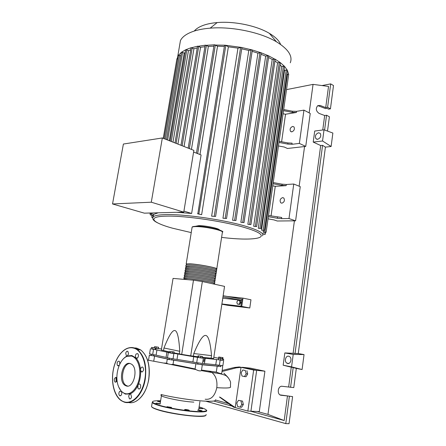 <?xml version="1.0" encoding="UTF-8"?>
<svg xmlns="http://www.w3.org/2000/svg" width="446" height="446" viewBox="0 0 446 446"><rect width="100%" height="100%" fill="white"/><g stroke="black" fill="none" stroke-linecap="round" stroke-linejoin="round"><path stroke-width="0.67" d="M222.164 370.453L234.278 367.487L239.251 366.958L256.667 370.347L264.907 371.206L250.501 368.156L242.267 367.275L256.667 370.347L250.92 411.212L247.848 411.078L233.442 407.081L219.432 397.007M264.907 371.206L259.31 411.574L250.92 411.212L256.667 370.347L253.651 370.029L247.848 411.078M227.064 296.423L242.975 298.134L241.765 306.419L221.952 304.038L241.765 306.419L249.782 307.98L227.438 305.27L221.924 304.211M249.782 307.98L250.964 299.784L242.975 298.134M208.979 371.328L208.879 371.964M153.714 355.735C156.195 356.616 161.363 357.815 169.212 359.337M171.766 359.816L197.818 364.025M200.416 364.382L218.311 366.183M202.556 363.317L204.424 363.557M239.463 300.465L239.97 302.449L238.905 304.256L237.333 304.066L236.832 302.087L237.891 300.286L240.405 300.654L240.912 302.639L239.97 302.449M240.912 302.639L239.848 304.44L238.905 304.256M239.848 304.44L237.333 304.066M222.543 300.13L222.482 300.515M222.643 300.543L222.42 300.916M222.827 298.223L241.821 300.331L240.951 306.257L241.765 306.419L242.802 299.316L223.206 295.72M221.963 303.977L240.951 306.257M223.028 296.919L241.821 300.331L241.994 299.149M193.486 280.177L202.35 281.549L190.721 355.836L181.712 354.38L193.486 280.177L173.054 278.41L161.329 350.043L163.559 350.517L163.966 347.997L179.755 351.286C178.941 337.722 177.302 330.809 174.826 330.547C172.39 330.046 168.772 335.86 163.966 347.997M202.35 281.549L224.544 286.388L213.656 358.461L211.142 358.171L211.527 355.64C210.389 342.506 208.449 335.777 205.706 335.464C203.008 334.907 199.033 340.934 193.787 353.544L193.38 356.137L190.721 355.836M224.544 286.388L213.656 358.461M181.712 354.38L179.342 353.879L179.755 351.286M211.142 358.171L202.517 357.385M197.924 356.783L193.38 356.137M193.787 353.544L211.527 355.64M179.342 353.879L174.001 352.909M169.279 351.966L163.559 350.517M154.745 346.653L158.564 347.267L154.745 346.653M158.347 347.328L158.113 348.75L158.564 347.267M158.113 348.75L156.083 348.477L156.317 347.055M154.344 347.752L154.517 346.715M151.478 347.412L156.039 348.092L151.478 347.412L151.233 348.889L152.683 349.201L152.928 347.724M155.219 348.064L154.974 349.541L155.799 349.569L156.039 348.092M154.974 349.541L152.683 349.201M170.428 351.448L174.152 351.95L170.428 351.448L170.182 352.976L169.157 352.714L169.408 351.186M172.808 351.833L172.563 353.36L173.907 353.477L174.152 351.95M172.563 353.36L170.182 352.976M200.895 356.36L198.08 355.774L202.64 356.566L200.895 356.36L200.661 357.898L198.37 357.497L198.609 355.964M198.37 357.497L197.84 357.302L198.08 355.774M200.661 357.898L202.406 358.093L202.64 356.566M222.749 358.902L218.735 358.149L222.749 358.796L222.526 360.39L220.502 360.123L220.725 358.629M220.502 360.123L218.495 359.744L218.718 358.25M223.011 357.647L218.702 357.006L223.011 357.647L222.721 359.075M222.275 358.707L222.431 357.653M220.118 358.339L220.268 357.33M218.685 358.478L218.702 357.006M204.898 360.457L203.053 360.106M204.714 361.661L202.863 361.305M204.904 360.418L204.497 360.24M213.907 357.274L218.512 358.266M158.347 348.594L161.508 348.973M222.548 360.223L197.528 357.38L166.91 352.15L166.063 357.385L167.501 357.737M166.91 352.15L151.25 348.778M166.063 357.385L156.078 355.15L156.925 350.01M153.524 349.38L152.677 354.503L156.078 355.15M193.709 356.7L192.889 361.979L196.708 362.676L197.528 357.38M192.889 361.979L177.006 359.415L177.843 354.141M173.884 353.572L173.037 358.857L177.006 359.415M216.533 359.604L215.752 364.778L204.424 363.574L205.227 358.322M215.752 364.778L219.387 365.268L220.162 360.106M203.337 358.227L202.534 363.479L196.708 362.676M173.037 358.857L167.484 357.831M152.677 354.503L149.566 353.823M203.086 359.861L204.502 360.195M223.636 360.53L222.877 365.636L219.387 365.268M222.81 359.008L223.647 359.225L222.705 359.186M186.584 264.517L186.188 263.937L190.035 263.809C199.267 264.266 219.309 268.236 216.734 269.055L216.221 269.194M213.935 284.074L214.035 283.422C216.494 282.92 196.987 279.252 188.045 278.566L184.293 278.733M216.405 271.179L216.55 270.254C219.125 269.456 199.072 265.504 189.84 265.024L185.993 265.141L185.943 265.431M186.199 266.903L185.798 266.346L189.645 266.245C198.877 266.747 218.936 270.683 216.366 271.458L215.853 271.586M216.037 273.599L216.182 272.657C218.746 271.909 198.682 267.99 189.45 267.466L185.558 267.829M185.815 269.295L185.408 268.76L189.249 268.687C198.487 269.228 218.562 273.136 215.992 273.861L215.485 273.978M215.663 276.013L215.808 275.065C218.373 274.368 198.286 270.471 189.054 269.914L185.174 270.231M185.43 271.692L185.023 271.174L188.859 271.135C198.091 271.72 218.183 275.595 215.624 276.269L215.117 276.375M215.29 278.438L215.44 277.468C217.999 276.821 197.896 272.963 188.664 272.355L184.783 272.634M185.045 274.089L184.633 273.588L188.468 273.582C197.701 274.206 217.81 278.053 215.256 278.678L214.749 278.778M214.922 280.857L215.072 279.882C217.62 279.285 197.5 275.455 188.273 274.808L184.399 275.043M184.655 276.487L184.243 276.013L188.073 276.035C197.305 276.698 217.431 280.517 214.883 281.086L214.381 281.181M214.548 283.288L214.699 282.296C217.241 281.749 197.11 277.947 187.877 277.261L184.008 277.451M184.27 278.889L183.852 278.432L187.682 278.488C196.909 279.196 217.057 282.981 214.515 283.5L214.008 283.584M214.281 281.833L214.403 281.008C216.868 280.456 197.383 276.76 188.441 276.113L184.683 276.319M214.654 279.402L214.777 278.599C217.247 277.992 197.773 274.273 188.831 273.666L185.073 273.911M215.028 276.972L215.145 276.191C217.62 275.539 198.169 271.781 189.221 271.218L185.458 271.508M215.401 274.541L215.518 273.783C217.999 273.08 198.559 269.3 189.617 268.771L185.843 269.105M215.775 272.116L215.886 271.38C218.373 270.627 198.955 266.82 190.007 266.329L186.233 266.702M216.143 269.691L216.254 268.977C218.746 268.18 199.345 264.339 190.397 263.893L186.662 264.015L186.618 264.305M194.423 30.874C196.457 28.483 199.747 26.526 204.29 25.004C207.987 23.794 212.279 22.986 217.18 22.573C234.217 21.029 256.723 25.723 269.384 33.361C275.355 36.934 279.101 40.636 280.623 44.461M179.521 45.971L180.452 40.536C182.403 36.639 186.913 33.5 193.988 31.136C198.582 29.648 203.973 28.661 210.166 28.159C231.708 26.286 260.564 32.285 276.436 41.779C288.267 49.071 292.888 56.073 290.29 62.791M176.822 59.268L178.411 55.343L181.45 52.271L185.742 49.735L191.195 47.694L193.926 48.742L177.926 144.091M195.577 226.267L198.743 225.648C205.439 225.514 219.817 228.564 219.399 229.991M282.647 197.606L283.812 198.03C285 200.432 284.347 202.155 281.861 203.198L280.718 202.779C279.519 200.393 280.16 198.665 282.647 197.606M292.626 126.441L293.953 126.876C294.912 129.084 294.221 130.739 291.868 131.843L290.558 131.414C289.588 129.223 290.279 127.562 292.626 126.441M158.241 212.792L153.725 214.375L149.115 213.032M151.294 202.205L112.531 203.961L144.359 213.16L183.763 212.123L193.871 150.363L162.338 137.965L151.294 202.205L183.763 212.123M112.531 203.961L123.391 144.041L162.338 137.965M183.925 211.114L191.635 213.478L201.096 154.968L193.597 152.036M181.388 52.394L182.57 52.355L184.17 53.186L169.285 140.696M185.631 49.896L186.829 49.852L188.463 50.705L172.998 142.157M191.005 47.884L197.779 46.155L200.544 47.293L184.053 146.505M197.5 46.373L205.534 45.157L208.371 46.406L191.445 149.41M205.154 45.392L214.587 44.79L217.542 46.183L224.366 46.484M208.371 46.406L213.896 46.178M200.544 47.293L204.937 46.702M193.926 48.742L197.244 47.917M188.463 50.705L190.687 49.796M286.834 74.248L287.542 74.092L264.907 231.981L266.117 232.249L263.224 232.266L263.363 230.443M264.422 230.409L261.512 230.13L284.548 70.39L286.226 70.011L287.391 70.39L264.422 230.409L261.512 230.13M284.119 69.632L284.548 70.39M261.183 228.514L258.262 228.235L281.721 66.532L283.388 66.147L284.57 66.538L261.183 228.514L258.262 228.235M280.16 64.999L281.721 66.532M256.645 226.574L253.674 226.289L277.574 62.88L279.274 62.473L280.467 62.875L256.645 226.574L253.674 226.289M274.948 61.069L277.574 62.88M247.859 224.31L250.914 224.589L247.859 224.31L272.216 59.418L275.026 59.123L280.372 62.657L284.526 66.376L287.38 70.278L288.696 74.41L266.117 232.249M268.57 57.506L272.216 59.418M240.846 222.292L244.023 222.576L240.846 222.292L265.677 56.163L267.561 55.689L268.782 56.107L244.029 222.548M261.005 54.256L265.677 56.163M232.589 220.257L235.94 220.536L232.589 220.257L257.916 53.146L260.832 52.678L261.183 53.041L235.945 220.508M252.129 51.335L257.916 53.146M222.95 218.217L226.546 218.49L222.95 218.217L248.784 50.431L251.817 49.852L252.297 50.259L226.551 218.456M241.715 48.826L248.784 50.431M211.627 216.182L215.596 216.444L211.627 216.182L237.969 48.129L241.247 47.399L241.866 47.845L215.602 216.416M224.533 45.464L225.81 45.392L228.374 46.824L237.969 48.129M228.374 46.824L201.642 214.688L197.812 213.857L224.544 45.386M217.542 46.183L199.986 154.539M191.635 213.478L176.9 212.307M184.17 53.186L185.19 52.477M214.08 45.035L225.18 45.219L241.247 47.399L251.817 49.852L260.832 52.678L268.525 55.789L275.193 59.39L250.92 224.561M283.511 110.658L292.247 112.331L296.389 112.47L296.545 111.349L292.403 111.216L283.667 109.543M296.389 112.47L285.529 114.237L283.065 113.763M281.61 141.761L285.529 114.237M296.545 111.349L303.949 110.134L299.355 143.411L291.94 144.292L292.102 143.155L287.938 142.943L279.124 141.298M287.938 142.943L287.776 144.08L291.94 144.292M287.776 144.08L278.962 142.436M273.058 183.73L281.967 185.341L286.159 185.653L286.321 184.488L282.128 184.181L273.22 182.576M286.159 185.653L275.266 186.305L272.751 185.854M271.045 215.942L275.266 186.305M286.321 184.488L293.752 184.031L288.986 218.546L281.549 218.64L281.71 217.464L268.514 215.496M277.496 217.074L277.334 218.25L281.549 218.64M277.334 218.25L268.341 216.672M262.789 233.615L265.169 234.401L262.744 233.921M303.949 110.134L310.232 113.44L305.733 146.411L287.464 148.479L284.28 147.035L278.46 145.953M305.733 146.411L299.355 143.411M293.752 184.031L300.253 186.645L295.592 220.826L277.256 221.004L273.967 219.9L268.029 218.858M295.592 220.826L288.986 218.546M152.867 217.274L151.757 217.319L152.733 217.587M176.856 59.073L177.781 58.956M264.907 231.981L263.14 231.97M287.542 74.092L288.696 74.41L288.138 78.312M201.642 214.688L197.567 213.706M153.112 215.725L150.124 214.788L153.101 215.44M178.389 55.421L179.554 55.388L180.769 56.012M215.513 399.744C216.327 401.049 212.787 401.506 204.892 401.132C193.497 400.553 173.834 397.603 161.039 394.537M162.199 394.805C155.169 395.702 180.022 401.534 193.848 402.119M241.972 376.006L241.169 372.705L242.841 369.963L245.328 370.503L246.147 373.809L244.458 376.569L241.972 376.006M245.328 370.503L242.841 369.963M246.883 370.659L247.703 373.96L246.147 373.809M247.703 373.96L246.019 376.714L244.458 376.569M240.957 400.999L241.771 404.41L240.076 407.153L237.584 406.468L236.787 403.067L238.465 400.341L242.535 401.093L243.349 404.494L241.771 404.41M243.349 404.494L241.654 407.231L240.076 407.153M242.535 401.093L238.465 400.341M153.736 361.137L154.572 356.064L149.349 355.139L151.244 355.25M166.659 363.167L163.888 363.05M202.311 364.839L201.436 370.609C200.282 371.217 198.437 370.871 195.917 369.583L195.086 368.931L173.031 364.376L173.7 360.19L167.261 359.197L168.532 359.22L154.572 356.064M173.031 364.376L171.013 364.499L168.025 363.88L166.637 363.061M220.831 366.478L202.322 364.795L173.7 360.19M217.18 366.172L216.293 372.087L201.508 370.085M222.682 366.963L221.684 373.67C220.976 373.77 219.176 373.241 216.293 372.087M220.948 365.67L220.887 366.088M191.769 368.307L191.908 368.82M211.778 372.416C217.001 373.358 218.635 373.051 224.617 375.075C227.984 375.945 230.783 381.614 230.571 382.713L230.437 386.587C231.613 387.987 227.064 388.343 216.789 387.663C217.503 380.806 215.886 375.761 211.934 372.527L209.659 371.434M223.847 373.107L228.057 377.422M222.002 371.54L236.163 367.878L241.018 367.331L235.204 407.572L220.179 397.224M239.251 366.958L253.651 370.029M205.182 399.22C211.025 399.956 214.894 396.104 216.789 387.663M160.398 402.058L157.544 401.383L160.482 401.551M159.529 404.026L155.832 403.268L156.657 403.139L160.337 403.898L159.529 404.026M171.593 407.415C170.082 407.532 168.555 407.298 166.994 406.707L171.593 407.415M188.625 410.019L189.204 410.281C188.697 410.526 187.353 410.387 185.185 409.874L184.611 409.612C185.123 409.372 186.461 409.506 188.625 410.019M199.925 410.203L202.105 410.816L199.763 410.76L197.584 410.147L199.925 410.203M198.944 407.967L202.651 408.742L198.888 408.358M130.065 363.507L131.525 364.187C138.661 368.396 133.728 388.789 126.24 385.935L125.031 385.366C117.872 381.207 122.538 361.059 130.065 363.507M127.645 386.091L126.095 385.439C119.5 381.648 122.823 363.195 129.998 363.496M121.451 361.215C123.168 358.645 125.114 356.889 127.3 355.958L131.854 355.523L135.985 358.021C135.171 356.733 135.238 355.373 136.186 353.929L137.697 353.611C138.695 354.821 138.689 356.237 137.675 357.865L135.985 358.021C138.544 360.808 140.055 364.839 140.523 370.108C140.585 368.089 141.237 367.058 142.48 367.019L142.826 367.181C144.08 369.556 143.684 371.167 141.65 372.003L140.523 370.108C140.875 375.432 140.033 380.455 137.998 385.171C138.544 384.101 139.191 383.761 139.938 384.162L140.579 385.054C140.93 387.791 140.239 389.079 138.511 388.906L137.859 387.998L137.998 385.171C135.868 389.776 133.17 392.709 129.903 393.957L130.75 394.063L131.537 396.884C131.113 398.568 130.405 399.203 129.401 398.808L128.615 395.981L129.903 393.957L125.281 394.102L121.24 391.309L118.697 386.955M124.947 393.528C121.97 392.513 119.734 389.927 118.24 385.768C114.315 375.309 119.4 358.735 127.283 356.293L131.341 356.019C137.251 357.296 141.165 367.465 139.397 377.745C137.719 388.048 130.812 395.457 124.947 393.528M125.727 353.282C126.168 351.587 126.887 350.946 127.879 351.364L128.554 353.94L127.3 355.958L126.402 355.863L125.727 353.282M121.017 395.44L119.662 395.736C118.614 394.504 118.597 393.049 119.617 391.365L121.24 391.309C122.02 392.658 121.948 394.035 121.017 395.44M117.03 379.992C116.718 381.514 116.116 382.233 115.213 382.144L114.962 382.027C113.769 379.747 114.131 378.186 116.044 377.344L116.924 378.409M119.26 365.246L117.75 365.726L117.181 364.906C116.891 362.319 117.549 361.093 119.149 361.227L119.712 362.035L119.751 364.159M288.662 356.209L289.526 356.56C292.314 358.188 290.703 364.276 287.687 363.496L286.867 363.155C284.063 361.544 285.641 355.468 288.662 356.209M318.522 132.78L320.228 133.354C321.415 136.047 320.557 138.037 317.647 139.319L315.969 138.756C314.764 136.08 315.612 134.084 318.522 132.78M327.515 131.085L329.399 116.763L326.55 115.23L324.671 115.52L319.063 113.401C315.935 111.076 315.495 108.495 317.736 105.663L320.128 105.446L325.719 107.597L327.598 107.296L330.436 108.857L328.557 109.159L327.102 108.361L325.597 108.601L317.775 105.635M286.516 89.624L313.053 84.383L328.529 86.424L325.719 107.597M313.053 84.383L309.162 112.883M304.562 146.544L299.143 186.199M294.416 220.837L267.968 414.406L257.325 411.491M280.071 394.9L292.604 396.622L287.458 395.942L284.197 420.528L267.968 414.406M287.458 395.942L281.248 395.284C277.1 395.095 277.351 386.844 281.521 386.225L293.791 387.591L296.311 368.396L293.184 367.582L290.575 387.323M293.184 367.582L291.271 367.203L288.662 386.888M291.271 367.203L283.182 365.213L284.832 352.931L298.262 353.555L304.044 354.576L302.098 369.539L296.311 368.396M331.116 146.494L322.547 140.992L324.025 129.814L332.867 133.042L331.116 146.494L325.407 147.119L322.57 145.318L320.685 145.53L293.128 353.226M320.685 145.53L313.22 142.09L314.703 131.052L324.025 129.814M324.671 115.52L322.748 129.981M322.029 85.565L330.698 83.887L333.502 85.554L330.436 108.857M330.698 83.887L327.598 107.296M325.407 147.119L298.262 353.555M292.604 396.622L289.041 423.7L285.774 423.611L205.729 401.171M289.37 396.399L285.774 423.611M284.197 420.528L250.446 411.19M231.97 406.083L213.729 401.038M313.22 142.09L322.547 140.992M322.57 145.318L295.035 353.567M326.55 115.23L324.593 130.02M304.044 354.576L293.217 354.436L291.567 366.868L302.098 369.539M283.182 365.213L291.567 366.868M284.832 352.931L293.217 354.436M228.268 403.524L215.658 400.068M192.025 227.666L192.109 227.181C192.555 226.802 193.854 226.607 195.995 226.596C205.244 226.429 225.029 230.85 222.359 232.433L216.778 268.771M222.08 231.602C222.66 229.857 204.725 226.066 196.424 226.217M196.268 226.222L192.717 226.746M152.699 218.022L153.273 216.795C154.762 215.53 158.871 214.799 165.6 214.621C184.934 213.918 227.159 220.229 248.009 226.981C259.555 230.716 264.378 233.659 262.471 235.817M191.234 232.6L172.502 228.185C151.724 222.521 146.388 216.483 166.352 216.148C185.28 215.518 226.479 221.679 246.894 228.235C276.459 237.322 256.729 241.726 221.595 237.383M182.57 52.355L167.618 140.038M186.829 49.852L171.292 141.482M192.22 47.834L176.142 143.389M198.732 46.317L182.158 145.758M206.403 45.336L189.383 148.602M215.346 44.974L197.678 153.636M292.403 111.216L292.247 112.331M282.128 184.181L281.967 185.341M265.281 232.277L264.996 234.295M152.22 215.463L151.908 217.291M279.274 62.473L255.385 226.289M283.388 66.147L259.94 228.235M286.226 70.011L263.196 230.136M273.989 58.983L249.637 224.299M267.561 55.689L242.73 222.281M240.611 47.404L214.264 216.132M259.951 52.617L234.629 220.235M251.053 49.824L225.224 218.183M225.81 45.392L198.871 213.829M151.495 213.723L151.289 214.916M179.554 55.388L165.226 139.096M160.61 400.742C150.514 400.592 149.828 402.03 158.564 405.057C167.925 408.001 186.997 411.156 197.896 411.558C208.739 411.641 209.224 410.103 199.34 406.942L199.111 406.875M158.324 405.308C167.585 408.274 187.192 411.524 198.03 411.875C204.43 412.082 207.312 411.586 206.693 410.381C206.799 410.588 207.602 412.02 195.643 411.452C184.466 410.766 167.261 407.789 158.514 405.063L152.22 402.482C152.772 403.262 154.807 404.204 158.324 405.308M151.679 405.793L151.545 406.613C152.092 407.427 154.121 408.402 157.639 409.534C166.899 412.572 186.523 415.828 197.383 416.118C203.789 416.285 206.688 415.739 206.074 414.485M157.795 409.807C171.649 414.468 204.597 418.248 205.723 415.41M151.696 406.802C152.119 407.622 154.126 408.614 157.722 409.785M148.708 379.479C147.921 384.095 146.539 388.254 144.554 391.956M116.445 381.553L116.356 377.506M134.787 347.919L136.744 348.142L140.735 349.954C147.693 355.819 150.335 365.659 148.669 379.479C146.461 393.957 136.76 404.723 128.454 402.482M116.099 381.921L115.993 377.333M119.182 355.339C123.436 349.385 128.169 346.854 133.393 347.757L137.374 349.569C144.314 355.451 146.935 365.335 145.245 379.212C142.943 394.325 132.585 405.241 124.144 402.08L121.635 400.882C118.937 399.109 116.78 396.31 115.168 392.48M144.861 379.145C142.452 394.091 132.384 404.723 123.977 401.796C115.525 399.086 110.742 384.435 113.228 370.559C115.492 356.638 124.707 345.918 133.137 347.997C141.638 349.474 147.52 364.276 144.861 379.145M136.905 348.438L140.395 349.915M147.632 360.546C149.416 366.317 149.778 372.616 148.713 379.446M320.128 105.446L318.215 105.769M281.248 395.284L280.506 395.106M218.468 365.118L218.278 366.395M171.939 358.729L171.727 360.05M153.887 354.698L153.68 355.958M151.406 354.291L151.188 355.568M169.38 358.322L169.162 359.649M197.996 362.938L197.79 364.27M220.976 365.508L220.781 366.802M204.798 358.266L204.491 360.279M167.479 357.876L168.332 352.608M149.561 353.862L150.408 348.761M223.468 360.435L223.647 359.253M186.188 263.937L192.109 227.181C192.075 226.724 193.441 226.412 196.195 226.25C206.526 225.927 225.76 231.078 222.487 232.121M185.798 266.346L185.993 265.141M185.408 268.76L185.603 267.55M185.023 271.174L185.218 269.964M184.633 273.588L184.828 272.378M184.243 276.013L184.438 274.797M183.852 278.432L184.047 277.222M186.662 264.015L186.5 265.013M186.277 266.429L186.116 267.433M185.887 268.838L185.726 269.852M185.497 271.252L185.335 272.277M185.112 273.671L184.945 274.708M184.722 276.091L184.549 277.139M184.332 278.516L184.192 279.369M177.72 56.475L180.452 40.536M157.706 222.9C153.335 220.776 151.857 218.741 153.273 216.795L153.692 214.364M181.399 52.327L166.492 139.598M185.642 49.824L170.149 141.036M191.022 47.811L174.983 142.937M180.981 145.296L197.517 46.295M188.19 148.128L205.166 45.319M196.463 153.162L214.091 44.957M265.47 232.277L265.169 234.384M291.472 131.854L290.558 131.414M281.861 203.198L280.718 202.779M151.757 217.319L152.08 215.424M176.867 59.011L163.253 138.321M150.363 213.394L150.124 214.788M178.4 55.354L164.117 138.661M217.18 22.573L210.166 28.159M269.384 33.361L276.436 41.779M160.12 403.769L161.43 395.697M148.501 360.234L149.349 355.139M166.626 363.128L167.261 359.197M195.08 368.998L195.889 363.813M222.515 366.852L222.688 365.687M236.163 367.878L234.278 367.487M198.632 410.041L199.925 401.573M147.565 360.078L168.025 363.88M211.934 372.527L201.436 370.609M195.917 369.583L171.013 364.499M206.637 410.766L206.693 410.381M202.216 411.591L202.172 411.914M151.618 406.155L152.22 402.482M121.635 400.882C114.377 396.466 110.915 382.952 113.184 370.542C115.793 354.012 128.091 342.712 137.374 349.569L140.735 349.954C147.788 355.863 150.469 365.703 148.769 379.468C146.689 390.295 142.402 397.587 135.902 401.35M127.283 356.293L127.684 355.808M139.514 388.968L138.511 388.906M130.366 398.858L129.401 398.808M120.571 395.786L119.662 395.736M115.826 382.094L114.962 382.027M118.603 365.809L117.75 365.726M142.319 371.936L141.321 371.847M137.117 358.277L136.169 358.183M127.294 355.958L126.402 355.863M125.031 385.366L126.095 385.439M315.969 138.756L317.139 139.325M286.867 363.155L288.863 363.395"/></g></svg>
